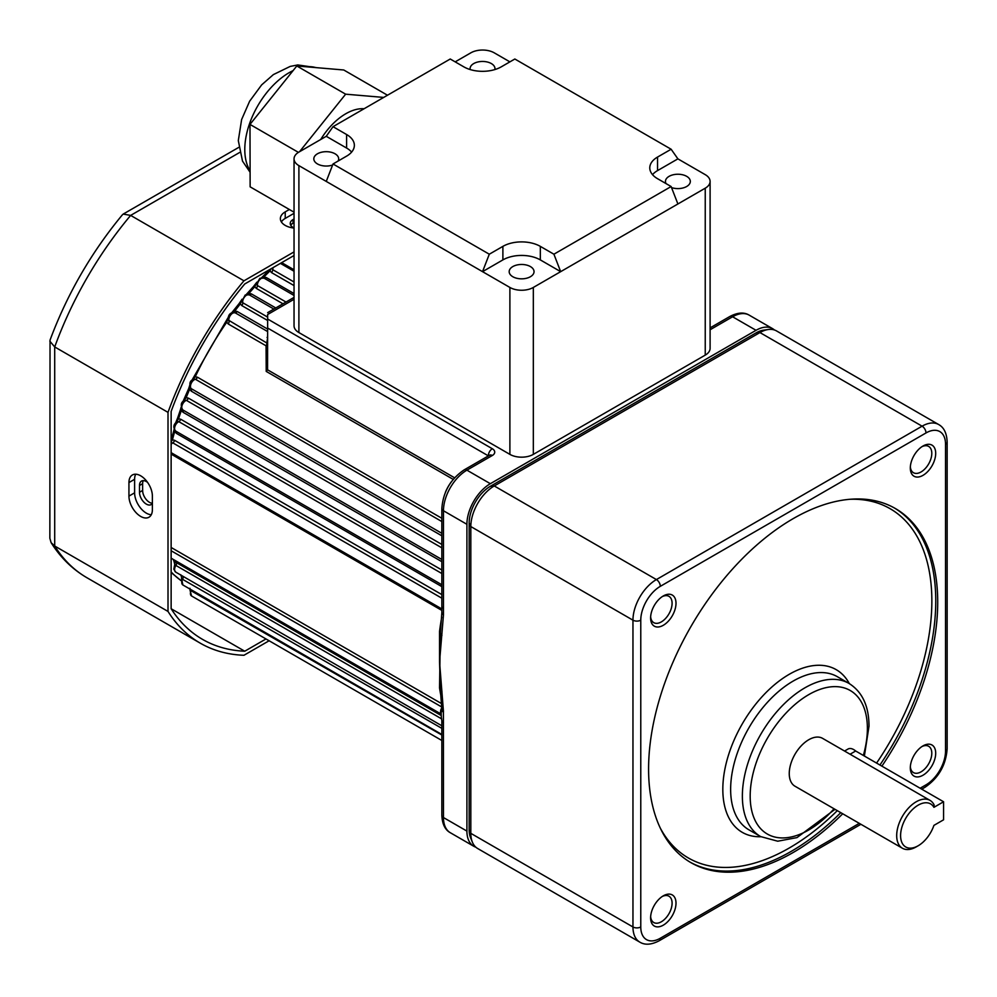 <?xml version="1.0" encoding="UTF-8"?>
<svg xmlns="http://www.w3.org/2000/svg" width="997" height="997" viewBox="0 0 997 997"><rect width="100%" height="100%" fill="white"/><g stroke="black" fill="none" stroke-linecap="round" stroke-linejoin="round"><path stroke-width="1.5" d="M364.067 108.748A52.492 30.309 120 0 0 320.698 139.518M383.695 97.419L345.647 94.179L299.524 151.731M298.427 152.379L249.985 124.413L250.135 186.838L294.04 212.199M345.647 94.179L296.807 65.976L249.985 124.413M387.484 95.226L343.766 69.989L296.807 65.976M270.922 268.866L270.013 270.897A2.767 0.997 -134.1 0 0 268.716 270.685L261.625 277.665M294.04 285.591L271.433 272.542L270.013 270.897A221.022 127.604 120 0 0 263.893 276.992A2.767 0.91 -135.7 0 0 262.622 276.767M264.442 278.35A2.767 1.595 -60 0 0 265.676 278.151A2.767 1.595 -60 0 0 266.373 277.59L263.893 276.992L262.585 277.652M256.715 282.724L254.808 286.7A2.767 0.773 -138 0 0 253.574 286.426L246.197 294.589M282.961 303.798L256.266 288.382L254.808 286.7A221.022 127.604 120 0 0 248.976 293.355A2.767 0.685 -139.5 0 0 247.767 293.043M273.863 309.058L249.213 294.825A2.767 1.595 -60 0 0 250.534 294.663A2.767 1.595 -60 0 0 251.418 293.903L248.976 293.355L247.144 294.402M241.947 299.848L240.339 303.861L239.18 303.512L231.665 312.859M267.645 320.498L241.822 305.593L240.339 303.861A221.022 127.604 120 0 0 234.831 311.014L233.697 310.628M267.645 331.565L235.03 312.734A2.767 1.595 -60 0 0 236.189 312.497A2.767 1.595 -60 0 0 237.261 311.525L234.831 311.014L232.563 312.535M228.014 318.28L226.755 322.218L225.646 321.782L191.848 380.393M453.224 479.383L266.211 371.407L266.062 345.809L228.263 323.988L226.755 322.218A221.022 127.604 120 0 0 195.238 376.816L194.303 376.081M441.845 521.543L195.412 379.259A2.767 1.595 -60 0 0 195.96 379.034A2.767 1.595 -60 0 0 197.518 377.24L195.238 376.816L192.259 380.193M189.816 386.562L189.629 389.304L188.72 388.506L182.987 401.554M441.845 535.813L191.274 391.148L189.629 389.304A221.022 127.604 120 0 0 186.165 397.703L185.268 396.868M441.845 547.852L186.364 400.345A2.767 1.595 -60 0 0 186.726 400.183A2.767 1.595 -60 0 0 188.396 398.115L186.165 397.703L183.485 401.106M181.367 408.321L181.379 410.44A2.767 0.685 -160.5 0 1 180.507 409.543L181.055 407.424M441.845 561.685L183.074 412.284L181.379 410.44A221.022 127.604 120 0 0 178.525 418.827A2.767 0.773 -162 0 1 177.678 417.893L175.634 422.865M441.845 573.512L178.787 421.644A2.767 1.595 -60 0 0 178.949 421.557A2.767 1.595 -60 0 0 180.719 419.238L178.525 418.827L176.033 422.454M174.575 430.081L174.674 431.539A2.767 0.91 -164.3 0 1 173.839 430.554L171.135 440.325M441.845 586.622L176.432 433.383L174.674 431.539A221.022 127.604 120 0 0 172.444 439.876A2.767 0.997 -165.9 0 1 171.621 438.867M441.845 594.598L174.587 440.3L172.444 439.876L171.135 441.683M173.727 559.678A221.022 127.604 120 0 0 174.674 562.009A2.767 2.069 157.4 0 1 173.939 561.199L174.886 564.975L174.674 562.009L176.432 562.644L441.123 715.472M181.379 575.394L181.641 577.35L180.744 574.746C180.98 575.369 180.98 575.369 180.744 574.746M171.135 547.478L171.372 547.602A2.767 1.595 -60 0 1 171.135 549.546M441.833 709.216A5.521 3.539 6 0 0 441.821 709.328L441.821 709.328A5.521 3.539 6 0 0 443.403 712.157L443.466 817.552A33.15 19.142 120 0 0 450.332 832.732C445.073 829.89 442.244 824.07 441.845 815.297A5.521 3.19 0 0 0 443.466 817.552L466.908 831.087A33.15 19.142 120 0 0 473.774 846.266A33.15 19.142 120 0 0 475.843 847.188M441.845 815.297L441.845 720.519C441.035 717.541 440.998 710.425 441.821 709.328L441.833 709.104A5.521 3.116 -1.1 0 0 443.441 711.26A8.263 4.773 60 0 1 443.403 712.157M441.833 709.104L440.35 689.563A5.521 2.704 -6.6 0 1 440.35 689.239L439.552 661.908L443.441 711.26M439.951 685.899L440.35 689.563A5.521 2.704 -6.6 0 0 441.933 691.183M441.845 720.519A5.521 3.19 0 0 0 443.466 722.775M440.25 688.678A2.767 1.82 -8.5 0 0 439.54 687.93L440.35 632.472L441.845 612.632A5.521 3.19 -0 0 0 443.466 614.887L439.552 661.908L439.54 631.388A2.767 1.321 -172.7 0 1 440.35 632.472A5.521 3.614 7.6 0 0 441.933 635.363M441.683 718.899L175.896 565.449L174.525 565.486L174.737 564.526M441.845 728.358L181.504 578.734L181.641 577.338M441.845 735.038L190.016 590.149L189.953 588.267M228.263 323.988A2.767 1.595 120 0 0 228.961 321.146A5.521 3.19 120 0 1 232.7 313.183A5.521 3.19 120 0 1 235.03 312.734L231.316 313.046C229.111 314.043 228.039 316.348 228.114 319.937L266.76 342.968A2.767 2.493 -160.7 0 1 267.62 344.862L267.645 344.476A2.767 2.368 -175.5 0 0 266.772 342.931L267.645 337.846M266.772 342.931L266.76 342.968A2.767 1.595 120 0 1 266.835 343.566A2.767 1.595 120 0 1 266.062 345.809A2.767 1.246 180 0 0 267.62 344.862L266.074 348.377M241.822 305.593A2.767 1.595 120 0 0 242.732 302.727A5.521 3.19 120 0 1 246.571 295.162A5.521 3.19 120 0 1 249.213 294.825L245.2 295.025L241.885 301.318L242.732 302.727L267.645 317.108M294.04 295.461L264.205 278.225A5.521 3.19 120 0 0 264.043 278.126L259.893 278.263L256.565 283.971L257.388 285.516L286.014 302.041M281.665 262.66L281.914 262.784A2.767 1.595 -60 0 1 281.416 263.158A2.767 1.595 -60 0 1 280.481 263.42M294.04 299.274L267.645 314.516C267.645 312.086 267.645 312.086 267.645 314.516C267.645 312.086 267.645 312.086 267.645 314.516L267.645 319.028L492.306 448.737A8.288 4.786 180 0 1 492.306 455.504L466.908 470.16A33.15 19.142 120 0 0 443.466 510.763L443.466 614.887M271.969 268.255L272.754 269.701L294.04 282.001M193.941 379.134L192.944 379.57C189.804 380.904 189.094 383.808 190.813 388.307L191.212 388.618A5.471 3.153 120 0 1 190.876 384.157A5.471 3.153 120 0 1 194.328 379.707A5.471 3.153 120 0 1 195.412 379.259L193.244 379.458M488.393 455.891L267.645 328.05L267.645 319.028M441.87 612.382A5.521 3.19 -0 0 0 441.845 612.632L441.845 606.164A5.521 3.19 0 0 0 443.466 608.419M441.845 612.121A5.521 3.19 0 0 0 443.466 614.376M184.42 400.482L184.271 400.545C180.931 402.215 180.395 405.305 182.65 409.829L182.775 409.904A5.521 3.19 120 0 1 182.077 405.443A5.521 3.19 120 0 1 185.654 400.682A5.521 3.19 120 0 1 186.364 400.345L183.971 400.819M177.042 421.694C173.316 424.361 172.88 427.501 175.721 431.103L441.845 584.753L175.896 431.19A5.521 3.19 120 0 1 175.721 431.103A5.521 3.19 120 0 1 174.874 426.679A5.521 3.19 120 0 1 178.488 421.806A5.521 3.19 120 0 1 178.787 421.644L177.03 421.706M441.845 598.2L172.78 442.855L171.135 442.892M441.758 610.351L171.135 454.109M266.211 371.407L267.557 369.812L454.595 477.8M267.645 328.05L267.557 369.812M774.445 329.995A33.15 19.142 120 0 0 772.613 328.661A33.15 19.142 120 0 0 756.038 330.306L490.35 483.695A33.15 19.142 120 0 0 466.908 524.297L466.908 831.087M445.559 491.945A27.629 15.952 -60 0 1 451.666 481.389M671.131 186.539L677.898 203.974L560.675 271.658L553.908 254.21L671.131 186.539L657.534 178.687A26.47 15.279 180 0 1 649.782 167.882A26.47 15.279 180 0 1 657.534 157.077L657.534 170.612L677.898 158.859L671.131 149.238L514.838 59.01L501.254 66.849A26.47 15.279 180 0 1 463.817 66.849L450.233 59.01L333.023 126.681L326.256 136.302L346.607 148.055L346.607 134.52A26.47 15.279 180 0 1 354.359 145.325A26.47 15.279 180 0 1 346.607 156.13L333.023 163.982L489.303 254.21L482.536 271.658L326.256 181.417L333.023 163.982M657.534 170.612A26.47 15.279 0 0 0 652.524 174.649M351.617 152.092A26.47 15.279 0 0 0 346.607 148.055M502.887 259.905L502.887 246.371A26.47 15.279 180 0 1 540.324 246.371L540.324 259.905A26.47 15.279 0 0 0 502.887 259.905L482.536 271.658L509.891 287.448A16.575 9.571 0 0 0 533.333 287.448L533.333 454.37A16.575 9.571 180 0 1 509.891 454.37L298.901 332.562A16.575 9.571 180 0 1 294.04 325.795L294.04 158.859A16.575 9.571 0 0 0 298.901 165.627L326.256 181.417M677.898 203.974L705.24 188.184A16.575 9.571 0 0 0 710.101 181.417A16.575 9.571 0 0 0 705.24 174.649L677.898 158.859M710.101 181.417L710.101 348.352A16.575 9.571 180 0 1 705.24 355.119L533.333 454.37M326.256 136.302L298.901 152.092A16.575 9.571 0 0 0 294.04 158.859M509.891 61.864L494.263 52.841A16.575 9.571 0 0 0 470.821 52.841L455.18 61.864M512.819 266.573A12.438 7.178 0 0 0 509.18 271.658A12.438 7.178 0 0 0 516.845 278.288A12.438 7.178 0 0 0 530.404 276.73A12.438 7.178 0 0 0 534.043 271.658A12.438 7.178 0 0 0 526.366 265.015A12.438 7.178 0 0 0 512.819 266.573M338.095 161.053A12.438 7.178 0 0 0 338.681 158.859A12.438 7.178 0 0 0 331.004 152.229A12.438 7.178 0 0 0 317.457 153.787A12.438 7.178 0 0 0 313.818 158.859A12.438 7.178 0 0 0 320.112 165.103A12.438 7.178 0 0 0 332.612 165.028M666.046 183.61A12.438 7.178 180 0 1 665.46 181.417A12.438 7.178 180 0 1 669.099 176.344A12.438 7.178 180 0 1 682.646 174.787A12.438 7.178 180 0 1 690.323 181.417A12.438 7.178 180 0 1 686.684 186.501A12.438 7.178 180 0 1 671.529 187.586M470.21 69.566A12.438 7.178 180 0 1 470.098 68.631A12.438 7.178 180 0 1 473.749 63.559A12.438 7.178 180 0 1 487.296 62.001A12.438 7.178 180 0 1 494.973 68.631A12.438 7.178 180 0 1 494.861 69.566M346.607 134.52L333.023 126.681M671.131 149.238L657.534 157.077M553.908 254.21L540.324 246.371M540.324 259.905L560.675 271.658L533.333 287.448M502.887 246.371L489.303 254.21M294.04 227.952A9.671 5.583 180 0 1 293.043 227.441A9.671 5.583 180 0 1 290.214 223.49A9.671 5.583 180 0 1 293.043 219.552L294.04 218.966M290.725 225.297A9.671 5.583 180 0 1 293.043 223.154L294.04 222.58A215.502 124.413 120 0 0 290.451 224.736M152.379 503.236A9.671 5.583 60 0 1 149.45 502.314A9.671 5.583 60 0 1 142.621 490.462L142.621 483.695A9.671 5.583 60 0 1 143.319 480.629M152.379 503.385A9.671 5.583 60 0 1 151.158 504.594A9.671 5.583 60 0 1 146.322 504.108A9.671 5.583 60 0 1 139.493 492.269L139.493 485.502A9.671 5.583 60 0 1 141.487 481.077A9.671 5.583 60 0 1 147.593 482.423M294.04 213.321L285.229 218.418A16.575 9.571 -0 0 0 281.366 221.92M289.367 209.495L285.229 211.875A16.575 9.571 -0 0 0 280.369 218.642A16.575 9.571 -0 0 0 285.229 225.409A16.575 9.571 -0 0 0 294.04 228.064M135.704 474.211A16.575 9.571 -120 0 0 134.607 479.295L134.607 492.83A16.575 9.571 -120 0 0 146.322 513.131A16.575 9.571 -120 0 0 151.282 514.726M128.937 482.573L128.937 496.107A16.575 9.571 -120 0 0 140.664 516.409A16.575 9.571 -120 0 0 148.952 517.231A16.575 9.571 -120 0 0 152.379 509.641L152.379 496.107A16.575 9.571 -120 0 0 145.151 479.42A16.575 9.571 -120 0 0 132.377 474.983A16.575 9.571 -120 0 0 128.937 482.573L134.607 479.295M294.04 251.905L243.953 280.818A259.694 149.936 120 0 0 168.007 412.359L168.007 611.435L54.71 546.02L51.121 542.667L49.85 538.255L50.037 340.127C67.111 294.265 91.238 252.478 122.419 214.766L123.217 214.081L130.644 215.402A259.694 149.936 120 0 0 54.71 346.944L49.85 341.173M294.04 255.506L244.739 283.971A255.282 147.382 120 0 0 171.135 411.462L171.135 608.718A255.282 147.382 120 0 0 202.516 639.364A255.282 147.382 120 0 0 244.739 651.215L171.135 608.731M244.739 651.215L265.987 638.952M168.007 611.435A259.694 149.936 120 0 0 200.31 643.19A259.694 149.936 120 0 0 243.953 655.278L269.115 640.759M168.007 412.359L54.71 346.944L54.71 546.02A259.694 149.936 120 0 0 87.001 577.774C72.469 569.299 60.518 557.61 51.121 542.667M243.953 280.818L130.644 215.402L239.616 152.491M844.559 751.04L848.023 749.034A11.391 6.58 60 0 1 855.663 751.003L943.573 801.762L933.927 807.333A24.863 14.357 120 0 0 912.866 809.165A24.863 14.357 120 0 0 900.802 838.589A24.863 14.357 120 0 0 918.187 845.755A24.863 14.357 120 0 0 933.927 825.379L943.573 819.808L943.573 801.762M855.663 751.003L850.08 754.231M918.187 845.755L916.231 846.877A27.629 15.952 -60 0 1 902.41 848.248A27.629 15.952 -60 0 1 896.689 835.598A27.629 15.952 -60 0 1 908.753 807.794A27.629 15.952 -60 0 1 930.039 800.392A27.629 15.952 -60 0 1 934.127 804.965L933.927 807.333M935.697 753.234A17.958 10.369 -60 0 1 922.998 775.217A17.958 10.369 -60 0 1 910.311 767.889A17.958 10.369 -60 0 1 922.998 745.893A17.958 10.369 -60 0 1 935.697 753.234M910.348 766.693A15.192 8.774 120 0 0 913.451 772.588A15.192 8.774 120 0 0 925.166 768.525A15.192 8.774 120 0 0 931.796 753.234A15.192 8.774 120 0 0 928.643 746.267A15.192 8.774 120 0 0 921.988 746.529M676.003 903.17A17.958 10.369 -60 0 1 663.304 925.154A17.958 10.369 -60 0 1 650.605 917.826A17.958 10.369 -60 0 1 663.304 895.829A17.958 10.369 -60 0 1 676.003 903.17M650.642 916.629A15.192 8.774 120 0 0 653.758 922.524A15.192 8.774 120 0 0 665.46 918.461A15.192 8.774 120 0 0 672.09 903.17A15.192 8.774 120 0 0 668.95 896.203A15.192 8.774 120 0 0 662.282 896.465M676.003 603.285A17.958 10.369 -60 0 1 663.304 625.281A17.958 10.369 -60 0 1 650.605 617.953A17.958 10.369 -60 0 1 663.304 595.957A17.958 10.369 -60 0 1 676.003 603.285M650.642 616.757A15.192 8.774 120 0 0 653.758 622.651A15.192 8.774 120 0 0 665.46 618.576A15.192 8.774 120 0 0 672.09 603.285A15.192 8.774 120 0 0 668.95 596.331A15.192 8.774 120 0 0 662.282 596.592M935.697 453.348A17.958 10.369 -60 0 1 922.998 475.345A17.958 10.369 -60 0 1 910.311 468.017A17.958 10.369 -60 0 1 922.998 446.02A17.958 10.369 -60 0 1 935.697 453.348M910.348 466.82A15.192 8.774 120 0 0 913.451 472.715A15.192 8.774 120 0 0 925.166 468.64A15.192 8.774 120 0 0 931.796 453.348A15.192 8.774 120 0 0 928.643 446.394A15.192 8.774 120 0 0 921.988 446.656M472.354 842.116L470.559 837.704A29.96 17.298 -60 0 1 469.163 829.791L469.163 523.001A29.96 17.298 -60 0 1 490.35 486.299L756.038 332.911A29.96 17.298 -60 0 1 763.59 330.157L768.313 329.508A33.15 19.142 120 0 0 759.938 332.562L494.263 485.95A33.15 19.142 120 0 0 470.821 526.553L470.821 833.342A33.15 19.142 120 0 0 472.354 842.116A33.15 19.142 120 0 0 477.675 848.522L639.825 942.14A33.15 19.142 -60 0 1 632.958 926.961A5.521 3.19 -0 0 0 640.772 926.961A27.629 15.952 120 0 0 660.313 938.239A5.521 3.19 60 0 1 659.167 940.769L860.922 824.282M469.163 829.791L470.821 833.342L632.958 926.961L632.958 620.171A33.15 19.142 -60 0 1 656.4 579.569L922.088 426.18A33.15 19.142 -60 0 1 938.663 424.535L776.513 330.917A33.15 19.142 120 0 0 768.313 329.508M881.884 766.145A204.447 118.032 120 0 0 937.716 602.126A204.447 118.032 120 0 0 895.381 508.532A204.447 118.032 120 0 0 737.83 563.305A204.447 118.032 120 0 0 648.586 769.048A204.447 118.032 120 0 0 690.933 862.642A204.447 118.032 120 0 0 842.714 813.776M930.039 800.392L822.6 738.366A27.629 15.952 120 0 0 801.301 745.756A27.629 15.952 120 0 0 789.25 773.56A27.629 15.952 120 0 0 794.97 786.209L902.41 848.248M315.85 67.609A62.711 36.204 120 0 0 306.216 66.787M293.093 70.613A62.711 36.204 120 0 0 244.788 149.637A62.711 36.204 120 0 0 250.097 170.736M171.372 547.602L441.609 703.633M441.771 707.01L171.135 550.755M441.085 696.641A221.022 127.604 -60 0 1 439.54 687.93M441.073 713.815A5.508 3.178 -60 0 1 441.796 707.808M176.432 562.644A2.767 1.595 -60 0 1 175.896 565.449A5.521 3.19 120 0 0 175.721 572.128L173.814 569.187L174.525 565.486M183.236 576.465A2.767 1.595 -60 0 1 182.775 578.796A5.521 3.19 120 0 0 182.887 584.965L181.504 578.734M191.374 589.863A2.767 1.595 -60 0 1 191.187 590.324A5.521 3.19 120 0 0 191.561 595.982L190.016 590.149M237.261 311.525L267.645 329.072M266.062 347.168A2.767 1.234 180 0 0 266.947 346.881M251.418 293.903L275.77 307.961M266.373 277.59L294.04 293.567M256.266 288.382A2.767 1.595 120 0 0 257.388 285.516A5.521 3.19 120 0 1 261.276 278.4A5.521 3.19 120 0 1 264.043 278.126L294.04 295.448M281.914 262.784L294.04 269.788M271.433 272.542A2.767 1.595 120 0 0 272.754 269.701A5.508 3.178 120 0 1 273.166 267.557M756.038 330.306L732.596 316.772A5.521 3.19 -120 0 0 729.829 316.498C737.568 312.46 744.011 311.999 749.171 315.127A33.15 19.142 120 0 0 732.596 316.772L710.101 329.758M197.518 377.24L441.845 518.29M488.704 455.704A2.767 1.595 0 0 0 488.393 455.504A5.521 3.19 -60 0 1 492.306 448.737M441.845 606.164L441.845 508.507C443.054 492.044 450.494 479.171 464.141 469.886L489.539 455.23A5.521 3.19 60 0 1 492.306 455.504M464.141 469.886A5.521 3.19 60 0 1 466.908 470.16L490.35 483.695M441.845 508.507A5.521 3.19 0 0 0 443.466 510.763L466.908 524.297M191.274 391.148A2.767 1.595 120 0 0 191.212 388.618L441.845 533.32M188.396 398.115L441.845 544.449M183.074 412.284A2.767 1.595 120 0 0 182.775 409.904L441.845 559.479M180.719 419.238L441.845 569.997M176.432 433.383A2.767 1.595 120 0 0 176.12 431.327M174.587 440.3A2.767 1.595 -60 0 1 172.78 442.855A5.508 3.178 120 0 0 171.135 444.288M171.372 454.258A2.767 1.595 120 0 0 171.21 452.688M439.54 631.388A221.022 127.604 -60 0 1 441.758 617.056M267.071 337.509A5.521 3.19 -60 0 1 267.645 336.637M142.633 483.109A215.502 124.413 120 0 0 142.696 491.745M171.135 571.979A215.502 124.413 120 0 0 182.214 581.413M705.24 355.119L705.24 188.184M298.901 165.627L298.901 332.562M509.891 454.37L509.891 287.448M293.043 223.154L293.043 219.552M142.621 483.695L139.493 485.502M142.621 490.462L139.493 492.269M285.229 218.418L285.229 211.875M134.607 492.83L128.937 496.107M756.038 332.911L759.938 332.562L922.088 426.18A5.521 3.19 60 0 1 926.001 432.947L660.313 586.336A27.629 15.952 120 0 0 640.772 620.171L640.772 926.961M920.131 788.228L926.001 784.851A27.629 15.952 120 0 0 945.53 751.003L945.53 444.226A27.629 15.952 120 0 0 926.001 432.947M945.53 444.226A5.521 3.19 -0 0 0 947.15 441.97C946.776 433.246 943.96 427.439 938.663 424.535M945.53 751.003A5.521 3.19 -0 0 0 947.15 748.747L947.15 441.97M490.35 486.299L494.263 485.95L656.4 579.569A5.521 3.19 60 0 1 660.313 586.336M926.001 784.851A5.521 3.19 60 0 1 924.855 787.381C938.501 778.096 945.941 765.222 947.15 748.747M469.163 523.001L470.821 526.553L632.958 620.171A5.521 3.19 -0 0 0 640.772 620.171M660.313 938.239L859.302 823.348M894.396 507.984A204.447 118.032 -60 0 1 935.759 601.004A204.447 118.032 -60 0 1 879.927 765.023M840.77 812.655A204.447 118.032 -60 0 1 689.961 862.069M660.35 828.208A201.681 116.437 120 0 0 837.293 810.648M876.587 763.079A201.681 116.437 120 0 0 931.859 601.004A201.681 116.437 120 0 0 850.254 499.273M742.366 796.117A88.409 51.046 -60 0 1 780.95 707.147A88.409 51.046 -60 0 1 849.083 683.468L837.355 676.701A88.409 51.046 120 0 0 769.235 700.38A88.409 51.046 120 0 0 730.639 789.35A88.409 51.046 120 0 0 748.946 829.828L760.674 836.595A88.409 51.046 -60 0 1 742.366 796.117M863.352 755.452A82.888 47.856 120 0 0 867.39 728.446A82.888 47.856 120 0 0 808.779 694.61A82.888 47.856 120 0 0 750.18 796.117A82.888 47.856 120 0 0 834.04 808.766M760.91 836.732A93.93 54.237 -60 0 1 722.825 789.35A93.93 54.237 -60 0 1 774.731 684.54A93.93 54.237 -60 0 1 849.319 683.606M362.247 108.685L363.207 109.246M250.097 172.257L242.508 161.115L238.308 140.614L241.623 119.54L249.636 101.208L261.663 84.87L273.39 74.588L290.202 66.413L297.767 64.942L316.66 67.671M269.738 269.539L268.716 270.685M256.865 282.176L253.574 286.426M242.084 299.2L239.18 303.512M228.139 317.532L225.646 321.782M189.904 384.842L188.72 388.506M180.507 409.543L177.678 417.893M174.114 429.233L173.839 430.554M173.204 559.367L173.939 561.199M267.645 312.647L294.04 297.405M710.101 327.888L729.829 316.498M171.135 452.65L441.721 608.868M171.135 558.17L441.06 714.014M175.721 572.128L441.845 725.779M182.887 584.965L441.845 734.465M191.561 595.982L441.845 740.484M473.774 846.266L450.332 832.732M772.613 328.661L749.171 315.127M280.419 263.382L294.04 271.246M180.98 580.603L171.135 572.502M238.732 147.394L123.217 214.081M200.31 643.19L87.001 577.774M921.751 789.163L924.855 787.381M659.167 940.769C651.427 944.807 644.984 945.268 639.825 942.14M864.374 756.038L869.01 726.19C868.935 706.088 862.293 691.843 849.083 683.468M760.674 836.595L777.735 841.206L796.964 837.605L835.012 809.327"/></g></svg>
